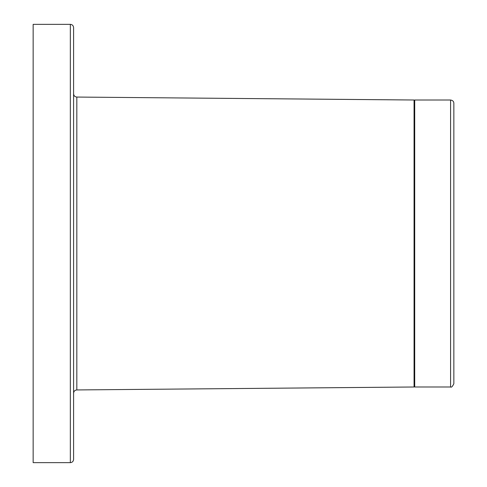 <?xml version="1.0" encoding="UTF-8"?>
<svg xmlns="http://www.w3.org/2000/svg" width="487" height="487" viewBox="0 0 487 487"><rect width="100%" height="100%" fill="white"/><g stroke="black" fill="none" stroke-linecap="round" stroke-linejoin="round"><path stroke-width="0.73" d="M450.585 100.012C452.721 100.371 453.811 101.454 453.847 103.268L453.847 383.732C452.472 386.562 451.382 387.646 450.585 386.988L414.711 386.988L414.711 100.012L450.585 100.012L450.585 386.988M70.335 462.65C72.313 462.455 73.403 461.372 73.592 459.387L73.592 27.613C73.403 25.628 72.313 24.545 70.335 24.35L33.153 24.35L33.153 462.65L70.335 462.65L70.335 24.35M76.824 97.059L414.066 100.005L414.066 386.995L76.824 389.941L76.824 97.059C74.858 96.852 73.781 95.769 73.592 93.802M76.824 389.941C74.858 390.148 73.781 391.231 73.592 393.198M414.066 386.995L414.711 386.343M414.066 100.005L414.711 100.657"/></g></svg>
